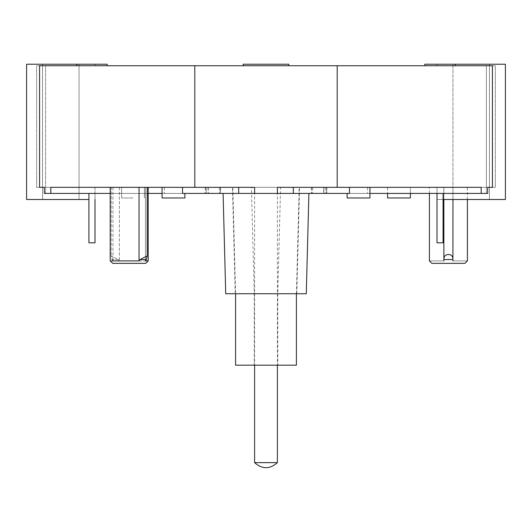<?xml version="1.0" encoding="UTF-8"?>
<svg xmlns="http://www.w3.org/2000/svg" width="532" height="532" viewBox="0 0 532 532"><rect width="100%" height="100%" fill="white"/><g stroke="black" fill="none" stroke-linecap="round" stroke-linejoin="round"><path stroke-width="0.4" stroke-dasharray="2.66 2" d="M436.998 193.422L436.998 242.818L436.998 193.422L436.998 242.818L443.083 242.818L436.998 242.818L443.083 242.818L436.998 242.818L443.083 242.818L436.998 242.818L443.083 242.818L443.083 193.422L436.998 193.422L443.083 193.422L436.998 193.422L443.083 193.422L436.998 193.422L443.083 193.422L436.998 193.422L443.083 193.422L443.083 242.818L443.083 193.422M88.917 193.422L88.917 242.818L88.917 193.422L88.917 242.818L95.002 242.818L88.917 242.818L95.002 242.818L88.917 242.818L95.002 242.818L88.917 242.818L95.002 242.818L95.002 193.422L88.917 193.422L95.002 193.422L88.917 193.422L95.002 193.422L88.917 193.422L95.002 193.422L88.917 193.422L95.002 193.422L95.002 187.337L39.581 187.337L39.581 65.742L95.002 65.742L36.661 65.742L492.419 65.742L438.9 65.742L492.419 65.742L492.419 187.337L436.998 187.337L492.419 187.337M145.509 263.34L112.651 263.34L145.509 263.34M139.045 187.337L112.95 187.337L139.045 187.337L139.045 260.893L112.95 260.893L111.993 259.543L112.95 260.893L110.204 260.893L112.651 263.34L145.755 263.34L148.202 260.893L119.354 260.893L145.449 260.893L146.406 259.543L140.069 259.543L147.191 255.899L146.406 259.543M118.33 259.543L111.993 259.543L111.208 255.899L118.33 259.543L119.354 260.893L118.33 259.543L111.208 255.899L111.993 259.543L118.33 259.543M139.045 260.893L140.069 259.543M148.202 187.337L110.197 187.337L148.202 187.337L148.202 260.893L145.449 260.893L145.449 187.337L145.449 260.893M110.31 260.893L111.64 260.893M112.95 187.337L112.95 260.893L112.95 187.337M119.354 187.337L119.354 260.893L119.354 187.337M431.844 263.34L464.955 263.34M452.878 259.543L443.921 259.543C443.203 252.78 453.597 252.78 452.878 259.543L452.925 260.893C471.778 260.893 471.778 260.893 452.925 260.893L452.925 187.337C471.778 187.337 471.778 187.337 452.925 187.337C471.778 187.337 471.778 187.337 452.925 187.337L452.958 199.5L505.4 199.5L436.998 199.5L505.4 199.5L505.4 64.219L424.842 64.219L455.239 64.219L424.842 64.219L455.239 64.219L424.842 64.219L455.239 64.219L424.842 64.219L424.842 65.742L455.239 65.742L424.842 65.742L455.239 65.742L424.842 65.742L455.239 65.742L424.842 65.742L455.239 65.742L424.842 65.742L424.842 64.219L424.842 65.742M443.841 199.5L443.874 187.337C425.021 187.337 425.021 187.337 443.874 187.337C425.021 187.337 425.021 187.337 443.874 187.337L452.925 187.337L443.874 187.337L443.874 260.893C425.021 260.893 425.021 260.893 443.874 260.893L443.841 187.337L443.921 259.543M107.158 65.742L107.158 64.219L107.158 65.742L76.761 65.742L107.158 65.742L76.761 65.742L107.158 65.742L76.761 65.742L107.158 65.742L76.761 65.742L107.158 65.742L107.158 64.219L26.6 64.219L95.002 64.219L26.6 64.219L26.6 199.5L88.917 199.5M39.581 187.337L208.278 187.337L36.661 187.337L92.408 187.337L36.661 187.337L45.599 187.337L45.599 193.422L208.278 193.422L44.282 193.422L208.065 193.422L162.067 193.422L162.067 187.337L220.6 187.337L50.799 187.337L194.805 187.337L194.805 65.742M471.199 187.337L439.592 187.337L495.339 187.337L486.401 187.337L495.339 187.337L495.339 65.742L439.592 65.742L495.339 65.742L486.401 65.742L495.339 65.742L495.339 187.337L436.998 187.337L436.998 199.5L489.44 199.5L452.958 199.5L452.958 64.219L471.199 64.219L436.998 64.219L505.4 64.219L452.958 64.219L489.44 64.219L452.958 64.219L452.958 199.5M436.998 65.742L471.199 65.742L436.998 65.742L436.998 64.219L436.998 65.742M266 65.742L288.803 65.742L266 65.742M194.805 187.337L254.602 187.337L164.421 187.337L220.6 187.337L208.065 187.337L208.065 193.422L208.065 187.337L50.799 187.337L50.799 193.422M162.067 187.337L254.602 187.337L144.398 187.337L144.398 193.422L121.602 193.422L121.602 187.337L121.602 193.422L121.602 187.337L45.599 187.337L208.278 187.337L44.282 187.337L44.282 193.422L208.278 193.422L45.599 193.422L121.602 193.422L45.599 193.422L121.602 193.422L45.599 193.422L45.599 65.742L45.599 187.337L121.602 187.337L121.602 193.422L486.401 193.422L277.398 193.422L387.602 193.422L277.398 193.422L367.579 193.422L349.491 193.422L349.491 187.337L367.579 187.337L311.4 187.337L481.201 187.337L481.201 193.422L487.718 193.422L326.655 193.422L487.718 193.422L487.718 187.337L323.722 187.337L486.401 187.337L486.401 193.422L486.401 65.742L486.401 187.337L410.398 187.337L410.398 193.422L410.398 187.337L486.401 187.337L323.722 187.337L323.722 193.422L326.655 193.422L323.722 193.422L323.722 187.337L326.655 187.337L326.655 193.422L326.655 187.337L487.718 187.337M288.803 64.219L243.197 64.219M44.282 187.337L60.801 187.337M443.083 199.5L436.998 199.5L436.998 187.337M277.398 193.422L277.398 187.337L277.398 193.422L277.398 187.337L277.398 193.422L277.398 187.337L277.398 193.422L277.398 187.337L277.398 193.422L277.398 187.337L254.602 187.337L254.602 193.422L206.276 193.422L206.276 187.337L206.276 193.422L144.398 193.422L144.398 187.337L481.201 187.337L323.935 187.337L323.935 193.422L481.201 193.422M337.195 187.337L337.195 65.742M205.345 187.337L205.345 193.422L205.345 187.337M208.278 187.337L208.278 193.422L208.278 187.337M60.801 64.219L42.56 64.219L60.801 64.219M60.801 199.5L42.56 199.5L60.801 199.5M148.202 193.422L110.197 193.422M293.312 187.337L349.491 187.337L293.312 187.337L293.312 193.422M369.933 187.337L367.579 187.337L369.933 187.337L369.933 197.977L347.13 197.977L369.933 197.977L347.13 197.977L347.13 193.422M254.602 193.422L254.602 187.337L254.602 193.422L254.602 187.337L254.602 193.422L254.602 187.337L254.602 193.422L144.398 193.422L254.602 193.422L254.602 187.337L254.602 193.422L238.688 193.422L238.688 187.337M369.933 193.422L311.4 193.422L367.579 193.422L311.4 193.422L323.935 193.422L323.935 187.337L311.4 187.337L349.491 187.337M182.509 187.337L182.509 193.422L184.87 193.422L164.421 193.422L238.688 193.422M173.465 197.977L184.87 197.977L173.465 197.977M220.6 193.422L164.421 193.422L220.6 193.422L208.065 193.422L220.6 193.422L220.6 187.337L220.6 193.422M220.401 193.422L220.401 187.337L311.599 187.337L220.401 187.337L311.599 187.337L220.401 187.337L311.599 187.337L220.401 187.337L220.401 193.422L311.599 193.422L220.401 193.422L311.599 193.422L220.401 193.422L311.599 193.422L220.401 193.422L220.401 187.337M325.724 187.337L325.724 193.422L325.724 187.337M387.602 187.337L387.602 193.422L387.602 187.337M399 197.977L387.602 197.977L399 197.977M387.602 193.422L387.602 197.977L410.398 197.977L410.398 193.422M312.636 187.337L312.636 193.422L312.636 187.337M311.4 187.337L311.4 193.422L311.4 187.337M162.067 197.977L184.87 197.977L184.87 193.422M133 197.977L121.602 197.977L133 197.977M219.364 187.337L219.364 193.422L219.364 187.337M144.398 187.337L144.398 193.422L144.398 187.337M308.906 193.422L223.094 193.422L308.906 193.422M296.397 365.178L235.603 365.178M277.777 365.178L254.223 365.178L277.777 365.178L277.777 293.737L254.223 293.737L277.777 293.737L280.563 187.337L251.437 187.337L280.563 187.337M296.397 293.737L235.603 293.737L296.397 293.737L299.183 187.337L232.817 187.337L299.183 187.337M277.398 462.634L254.602 462.634M277.398 187.337L277.398 365.178M306.279 293.737L225.721 293.737M299.569 187.337L232.431 187.337L299.569 187.337L296.783 293.737L235.217 293.737L296.783 293.737M36.661 187.337L36.661 65.742L36.661 187.337M45.599 187.337L45.599 65.742M486.401 187.337L486.401 65.742M164.421 187.337L164.421 193.422L164.421 187.337M367.579 187.337L367.579 193.422L367.579 187.337M95.002 242.818L95.002 193.422L95.002 242.818M147.198 255.899L147.198 187.337M467.402 199.5L467.402 187.337M79.042 64.219L79.042 199.5L79.042 64.219M42.56 64.219L42.56 199.5L42.56 64.219M95.002 64.219L95.002 65.742L95.002 64.219M95.002 199.5L95.002 187.337M455.239 64.219L455.239 65.742M76.761 64.219L76.761 65.742M111.208 187.337L111.208 255.899L111.208 187.337M110.197 260.893L110.197 187.337M311.599 187.337L311.599 193.422M326.801 187.337L326.801 193.422M121.602 197.977L121.602 193.422L121.602 197.977M144.398 197.977L144.398 193.422L144.398 197.977M205.199 187.337L205.199 193.422M489.44 64.219L489.44 199.5L489.44 64.219M429.397 193.422L429.397 187.337M232.817 187.337L235.603 293.737M254.223 365.178L254.223 293.737L251.437 187.337M254.602 187.337L254.602 365.178M235.217 293.737L232.431 187.337"/><path stroke-width="0.8" d="M443.083 193.422L443.083 242.818L436.998 242.818L436.998 193.422M95.002 199.5L95.002 242.818L88.917 242.818L88.917 193.422M146.406 259.543L147.191 255.899L140.069 259.543L146.406 259.543L145.449 260.893L147.916 260.899M148.195 260.899L145.755 263.34L112.651 263.34L110.31 260.893M140.069 259.543L139.045 260.893L111.64 260.893M139.045 187.337L139.045 260.893M467.402 199.5L467.402 260.893L464.955 263.34L431.844 263.34L429.397 260.893L429.397 193.422M452.878 259.543C453.597 252.78 443.203 252.78 443.921 259.543L452.878 259.543L452.925 260.893C471.778 260.893 471.778 260.893 452.925 260.893L452.958 199.5M443.921 259.543L443.874 260.893C425.021 260.893 425.021 260.893 443.874 260.893L443.841 199.5M39.581 187.337L44.282 187.337L39.581 187.337L39.581 65.742L492.419 65.742L492.419 187.337L487.718 187.337L487.718 193.422L369.933 193.422M243.197 65.742L243.197 64.219L288.803 64.219L288.803 65.742M88.917 199.5L26.6 199.5L26.6 64.219L107.158 64.219L107.158 65.742M481.201 193.422L481.201 187.337L277.398 187.337L277.398 193.422L254.602 193.422L254.602 187.337L50.799 187.337L50.799 193.422L44.282 193.422L44.282 187.337M194.805 187.337L194.805 65.742M337.195 187.337L337.195 65.742M424.842 65.742L424.842 64.219L505.4 64.219L505.4 199.5L443.083 199.5M487.718 187.337L492.419 187.337M184.87 193.422L184.87 197.977L162.067 197.977L162.067 193.422L148.202 193.422M110.197 193.422L50.799 193.422M410.398 193.422L410.398 197.977L387.602 197.977L387.602 193.422M369.933 187.337L369.933 197.977L347.13 197.977L347.13 193.422M293.312 187.337L293.312 193.422L277.398 193.422M349.491 187.337L349.491 193.422L293.312 193.422M238.688 187.337L238.688 193.422L182.509 193.422L182.509 187.337M254.602 193.422L238.688 193.422M235.603 293.737L235.603 365.178L296.397 365.178L296.397 293.737M254.602 462.634L277.398 462.634C269.817 469.364 262.216 469.364 254.602 462.634L254.602 365.178M277.398 365.178L277.398 462.634M308.906 193.422L306.279 293.737L225.721 293.737L223.094 193.422M110.197 260.893L110.197 187.337M147.198 255.899L147.198 187.337M455.239 64.219L455.239 65.742M76.761 64.219L76.761 65.742M162.067 197.977L162.067 187.337M148.202 260.893L148.202 187.337"/></g></svg>
